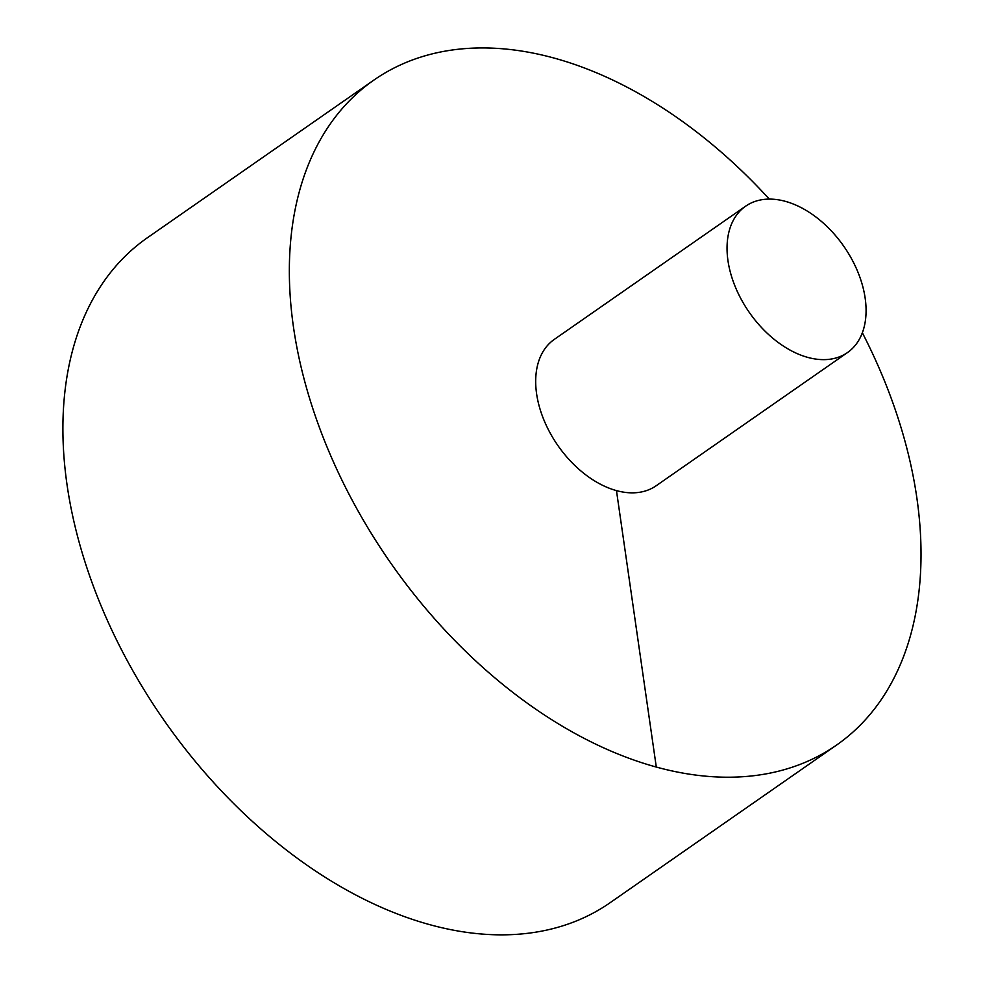 <?xml version="1.0" encoding="UTF-8"?>
<svg xmlns="http://www.w3.org/2000/svg" width="984" height="984" viewBox="0 0 984 984"><rect width="100%" height="100%" fill="white"/><g stroke="black" fill="none" stroke-linecap="round" stroke-linejoin="round"><path stroke-width="1.48" d="M769.316 199.125A405.051 261.99 55.2 0 0 373.797 80.147L147.342 237.784A405.051 261.99 55.2 0 0 67.035 484.743A405.051 261.99 55.2 0 0 287.488 850.889A405.051 261.99 55.2 0 0 610.191 902.66L836.634 745.023A405.051 261.99 55.2 0 0 862.365 332.801M373.797 80.147A405.051 261.99 55.2 0 0 293.478 327.106A405.051 261.99 55.2 0 0 513.931 693.253A405.051 261.99 55.2 0 0 836.634 745.023M745.626 206.197L554.275 339.406A89.163 57.675 55.2 0 0 536.6 393.772A89.163 57.675 55.2 0 0 585.123 474.362A89.163 57.675 55.2 0 0 656.156 485.764L847.507 352.555A89.163 57.675 55.2 0 0 843.903 246.43A89.163 57.675 55.2 0 0 745.626 206.197A89.163 57.675 55.2 0 0 727.951 260.563A89.163 57.675 55.2 0 0 776.474 341.165A89.163 57.675 55.2 0 0 847.507 352.555M656.291 767.003L616.464 490.598"/></g></svg>
